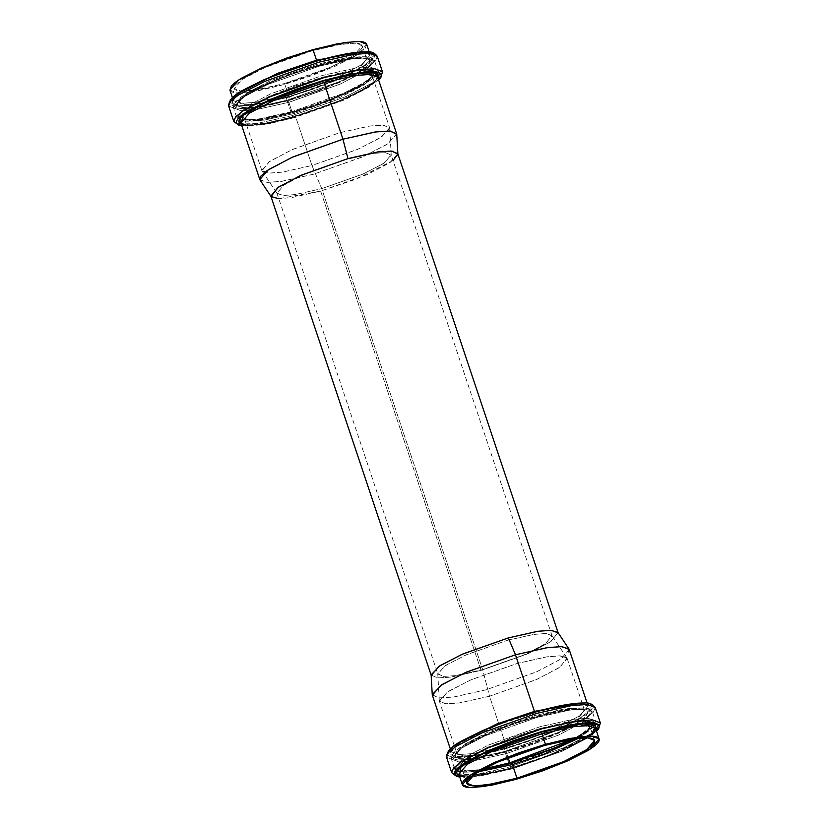 <?xml version="1.0" encoding="UTF-8"?>
<svg xmlns="http://www.w3.org/2000/svg" width="829" height="829" viewBox="0 0 829 829"><rect width="100%" height="100%" fill="white"/><g stroke="black" fill="none" stroke-linecap="round" stroke-linejoin="round"><path stroke-width="0.62" stroke-dasharray="4.14 3.11" d="M558.062 632.662L550.238 642.06L527.389 653.957L481.027 670.402L320.657 191.095L367.009 174.65L389.868 162.753L397.775 153.614M270.845 196.079L277.435 198.659L290.855 197.758L320.657 191.095L481.027 670.402L451.225 677.055L437.805 677.967L431.132 675.138M507.255 640.351L534.083 634.361L546.156 633.543L552.083 635.864L544.964 644.092L524.394 654.806L482.665 669.604L321.745 188.649L363.465 173.852L384.034 163.147L391.153 154.909L385.236 152.588L373.154 153.406L346.335 159.396L304.606 174.194L284.036 184.908L276.917 193.136L282.844 195.457L294.917 194.639L321.745 188.649L482.665 669.604L455.846 675.594L443.764 676.412L437.847 674.091L444.966 665.853L465.535 655.148L507.255 640.351L466.52 654.723L445.961 665.21L437.753 673.604L442.976 676.35L455.1 675.697L482.665 669.604L489.535 696.225L536.208 679.666L559.212 667.697L567.181 658.485L560.549 655.884L547.047 656.806L517.037 663.501L470.375 680.06L447.37 692.039L439.401 701.241L446.033 703.842L459.535 702.919L489.535 696.225L506.975 748.328L476.965 755.022L463.463 755.944L456.831 753.343L464.8 744.131L487.804 732.162L534.477 715.603L564.476 708.909L577.979 707.987L584.611 710.588L576.642 719.79L553.637 731.769L506.975 748.328L489.535 696.225L458.706 703.044L445.152 703.78L439.297 700.702L448.479 691.303L471.473 679.583L517.037 663.501L546.197 656.931L559.616 655.843L566.932 657.998L560.269 666.972L537.306 679.179L489.535 696.225L482.665 669.604L525.379 654.371L545.907 643.449L551.865 635.428L545.316 633.501L533.327 634.475L507.255 640.351M284.534 83.522L331.196 66.973L354.211 54.994L362.169 45.792L355.548 43.191L342.035 44.103L312.036 50.807L265.363 67.356L242.358 79.335L234.389 88.537L241.021 91.138L254.534 90.226L284.534 83.522L289.093 97.138L259.083 103.843L245.581 104.755L238.949 102.154L246.918 92.952L269.922 80.973L316.585 64.424L346.595 57.719L360.097 56.807L366.729 59.398L358.76 68.61L335.755 80.589L289.093 97.138L284.534 83.522L309.497 75.543L332.75 66.279L350.76 57.16C355.62 54.258 358.957 51.73 360.781 49.553C362.605 47.388 362.77 45.75 361.289 44.642C359.796 43.522 356.771 43.025 352.201 43.149L334.906 45.315L312.036 50.807L287.072 58.786L263.809 68.051L245.798 77.17C240.949 80.071 237.602 82.599 235.788 84.776C233.965 86.941 233.788 88.579 235.281 89.687C236.762 90.807 239.799 91.304 244.368 91.18L261.663 89.014L284.534 83.522M229.882 90.05L236.98 92.838L251.436 91.853L283.559 84.682L333.527 66.952L358.159 54.134L366.687 44.279M369.268 51.989L370.221 54.838L360.428 51.989L370.221 54.838L361.693 64.693L337.061 77.511L287.093 95.242L254.969 102.413L240.514 103.397L233.415 100.61L238.275 93.408L233.415 100.61C232.762 100.703 233.446 99.511 235.477 97.034C242.462 90.402 257.601 82.517 280.907 73.366C311.227 62.02 336.595 55.284 357.009 53.17C373.672 52.486 369.164 55.356 370.221 54.838L361.693 64.693L337.061 77.511L287.093 95.242L254.969 102.413L240.514 103.397L233.415 100.61L232.545 98.019M366.75 44.486L365.195 48.31C363.247 50.631 359.672 53.346 354.47 56.455L335.185 66.216L310.284 76.133L283.559 84.682L259.073 90.558L240.555 92.879C235.664 93.003 232.421 92.475 230.825 91.283L229.944 90.226M396.645 133.811L388.117 143.666L363.485 156.494L313.517 174.214L281.394 181.385L266.938 182.37L259.84 179.582M377.703 77.201C378.086 77.574 377.402 78.765 375.651 80.776C367.392 89.853 328.647 106.951 293.87 116.537L339.641 100.692L364.294 88.869L377.133 79.46C375.133 81.833 371.485 84.599 366.18 87.77L346.501 97.739L321.092 107.853L293.88 116.537C270.399 122.993 254.016 125.676 244.7 124.599C241.591 123.842 240.317 123.303 240.897 122.982L247.995 125.759L262.461 124.775L294.575 117.604L344.543 99.884L369.174 87.066L377.703 77.201L369.174 87.066L344.543 99.884L294.575 117.604L293.88 116.537L294.575 117.604L269.881 123.531L246.814 125.666M260.099 180.111L267.933 182.411L282.306 181.25L313.517 174.214L362.304 157.002L386.915 144.453L396.749 134.391M393.019 160.494L356.543 179.002L320.657 191.095L278.782 198.711M261.819 170.515L244.389 118.412L253.415 108.516L289.352 91.511L322.025 80.672L358.926 73.19L322.025 80.672L289.352 91.511L253.425 108.506L244.389 118.412L251.021 121.013L264.524 120.091L294.523 113.397L311.963 165.499L281.953 172.194L268.451 173.116L261.819 170.515L269.788 161.303L292.792 149.334L339.465 132.775L369.465 126.081L382.967 125.158L389.599 127.759L381.63 136.961L358.625 148.94L311.963 165.499L294.523 113.397L341.196 96.838L364.2 84.869L372.169 75.657L358.998 73.18L372.159 75.636C373.952 74.848 371.485 77.19 364.76 82.641C351.62 91.563 320.916 104.153 293.466 111.791A2.228 0.591 -105.7 0 0 293.373 111.853L269.746 117.531L251.881 119.759C247.156 119.884 244.027 119.376 242.493 118.226L241.519 116.879L243.011 113.138C244.897 110.899 248.348 108.278 253.363 105.293L271.964 95.863L295.994 86.299L321.787 78.05L345.413 72.372L363.278 70.133C368.003 70.019 371.133 70.527 372.667 71.677L373.527 72.703L372.148 76.765C370.262 79.004 366.812 81.615 361.796 84.61L343.196 94.04L319.165 103.604L293.373 111.853L262.109 118.816L248.14 119.708L241.529 116.868L250.151 107.293L273.922 95.003L321.787 78.05L352.501 71.17L366.439 70.164L373.516 72.703L373.433 74.745M346.335 159.396L373.9 153.303L386.024 152.65L391.247 155.396L383.039 163.79L362.48 174.277L321.745 188.649L311.963 165.499L357.527 149.417L380.521 137.697L389.703 128.298L383.848 125.22L370.294 125.956L339.465 132.775L291.694 149.821L268.731 162.028L262.068 171.002L269.384 173.157L282.803 172.069L311.963 165.499L321.745 188.649L295.673 194.525L283.684 195.499L277.135 193.571L283.093 185.551L303.621 174.629L346.335 159.396M231.643 99.014C229.581 101.47 229.395 103.314 231.073 104.578C232.752 105.832 236.172 106.392 241.343 106.257L260.886 103.812L286.741 97.604L314.958 88.579L341.237 78.113L361.599 67.802C367.081 64.527 370.864 61.667 372.926 59.211C374.977 56.755 375.174 54.911 373.496 53.647M317.818 60.621L289.611 69.646M263.321 80.112L242.97 90.423M287.259 96.993L262.265 102.993L243.363 105.356C238.369 105.48 235.063 104.941 233.436 103.729C231.809 102.516 231.996 100.723 233.985 98.35C235.975 95.977 239.633 93.211 244.938 90.05L264.617 80.081L290.026 69.957L317.31 61.232L342.294 55.232L361.195 52.869C366.19 52.745 369.506 53.284 371.123 54.496C372.749 55.709 372.563 57.502 370.573 59.875C368.584 62.248 364.936 65.014 359.631 68.175L339.952 78.144L314.533 88.268L287.259 96.993C306.626 92.081 358.522 73.366 370.573 59.875C380.76 46.901 337.89 54.89 317.31 61.232C297.932 66.144 246.037 84.859 233.985 98.35C223.799 111.324 266.679 103.335 287.259 96.993L287.093 95.242L287.259 96.993M241.767 125.573L247.892 125.853L267.446 123.397L293.29 117.19L321.507 108.174L347.797 97.708L368.149 87.397L378.573 79.791L362.097 90.796L337.413 102.112L293.29 117.19L266.347 123.604L241.767 125.562M293.808 116.578L268.824 122.578L249.923 124.951L241.239 123.998L265.093 123.252L293.808 116.578M229.996 102.008L235.633 106.039L250.959 105.438L286.741 97.604A2.228 0.591 -105.7 0 0 286.979 100.226L341.268 80.973L368.035 67.035L375.547 60.88L377.299 56.331L375.547 60.88L368.035 67.035L341.268 80.973L286.979 100.226L292.14 115.645L257.239 123.448L241.519 124.516L233.809 121.49L241.519 124.516L257.239 123.448L292.14 115.645L286.979 100.226L252.078 108.019L236.369 109.086L228.649 106.071L236.369 109.086L252.078 108.019L286.979 100.226A2.228 0.591 74.3 0 1 286.741 97.604L341.973 77.791L367.807 63.74L373.889 57.885L373.786 53.895M382.459 71.75L380.708 76.299L373.195 82.454L346.429 96.392L292.14 115.645L346.429 96.392L373.195 82.454L380.708 76.299L382.459 71.75M288.658 100.558L315.662 91.926L340.823 81.905L360.304 72.04C365.558 68.911 369.164 66.165 371.143 63.823C373.112 61.47 373.299 59.698 371.682 58.496C370.076 57.294 366.801 56.755 361.858 56.88L343.144 59.232L318.409 65.17L291.404 73.802L266.254 83.822L246.773 93.687C241.519 96.817 237.902 99.563 235.933 101.905C233.965 104.257 233.778 106.029 235.384 107.231C236.99 108.433 240.275 108.972 245.218 108.848L263.923 106.495L288.658 100.558L320.937 89.998L358.149 73.294L372.646 61.242L363.548 56.869L318.409 65.17L274.876 80.133L250.886 91.345L235.933 101.905L236.887 107.998L251.073 108.444L288.658 100.558L288.824 102.309L340.336 84.04L365.724 70.817L374.521 60.662L367.206 57.792L352.294 58.807L319.175 66.196L267.674 84.465L242.275 97.687L233.488 107.853L240.804 110.713L255.705 109.708L288.824 102.309L291.943 111.614L258.824 119.013L243.913 120.029L236.597 117.158L245.394 106.993L270.782 93.781L322.294 75.501L355.403 68.113L370.314 67.097L377.63 69.968L368.843 80.133L343.444 93.345L291.943 111.614L288.824 102.309L255.705 109.708L240.804 110.713L233.488 107.853L242.275 97.687L267.674 84.465L319.175 66.196L352.294 58.807L367.206 57.792L374.521 60.662L365.724 70.817L340.336 84.04L288.824 102.309L288.658 100.558M289.331 99.76L265.705 105.438L247.83 107.677C243.115 107.801 239.985 107.283 238.441 106.133C236.907 104.993 237.084 103.293 238.97 101.055C240.856 98.817 244.306 96.195 249.322 93.2L267.922 83.77L291.953 74.206L317.745 65.968L341.372 60.289L359.237 58.051C363.962 57.926 367.092 58.444 368.625 59.595C370.159 60.735 369.993 62.434 368.107 64.672C366.221 66.911 362.77 69.532 357.755 72.527L339.144 81.957L315.124 91.522L289.331 99.76C307.642 95.128 356.708 77.429 368.107 64.672C377.734 52.414 337.196 59.968 317.745 65.968C299.424 70.6 250.358 88.299 238.97 101.055C229.332 113.314 269.871 105.76 289.331 99.76A2.228 0.591 -105.7 0 0 289.093 97.138L259.083 103.843L245.581 104.755L238.949 102.154L246.918 92.952L269.922 80.973L316.585 64.424L346.595 57.719L360.097 56.807L366.729 59.398L358.76 68.61L335.755 80.589L289.093 97.138A2.228 0.591 74.3 0 1 289.331 99.76M239.426 119.314C241.042 120.516 244.317 121.055 249.26 120.93L267.964 118.588L292.71 112.651L319.714 104.008L344.864 93.998L364.345 84.123C369.599 80.993 373.216 78.258 375.185 75.905L376.646 73.501L375.734 70.579C374.117 69.387 370.843 68.848 365.9 68.973L347.196 71.315L322.45 77.252L295.445 85.895L270.295 95.905L250.814 105.77C245.56 108.91 241.944 111.646 239.975 113.998C238.006 116.34 237.819 118.112 239.426 119.314L238.793 115.728L244.161 110.195L268.762 96.589L322.45 77.252L365.952 68.973M292.14 115.645A2.228 0.591 -105.7 0 0 293.197 117.262A2.228 0.591 -105.7 0 0 293.29 117.19A2.228 0.591 74.3 0 1 293.197 117.262A2.228 0.591 74.3 0 1 292.14 115.645M372.418 76.423L358.47 86.517L335.444 97.356L293.373 111.853A2.228 0.591 74.3 0 1 293.476 111.791A2.228 0.591 74.3 0 1 294.523 113.397A2.228 0.591 -105.7 0 0 293.476 111.791C277.228 116.319 264.244 118.899 254.503 119.531C245.85 119.221 242.482 118.837 244.379 118.392L251.021 121.013L264.524 120.091L294.523 113.397L341.196 96.838L364.2 84.869L372.169 75.657L389.599 127.759M375.62 75.356L361.237 85.926L337.051 97.345L292.71 112.651L265.135 119.107L241.446 120.246M376.729 71.968L376.646 73.501M292.71 112.651L291.943 111.614L343.444 93.345L368.843 80.133L377.63 69.968L370.314 67.097L355.403 68.113L322.294 75.501L270.782 93.781L245.394 106.993L236.597 117.158L243.913 120.029L258.824 119.013L291.943 111.614L292.71 112.651M578.58 738.256L587.688 731.655L590.051 726.846L576.88 724.37L590.051 726.846L587.688 731.655L578.58 738.256M466.831 783.208L462.271 769.602L471.297 759.696L507.234 742.701L539.907 731.862L576.808 724.38L539.907 731.862L507.234 742.701L471.307 759.685L462.271 769.602L467.463 772.079L478.302 771.799L467.463 772.079L462.261 769.571L464.8 770.514L472.385 770.721L482.167 769.602M458.779 774.162L465.877 776.949L480.343 775.965L512.467 768.794L562.425 751.064L587.056 738.245L595.585 728.39L587.056 738.245L562.425 751.064L512.467 768.794L511.762 767.716L512.467 768.794L480.343 775.965L465.877 776.949L458.779 774.162C458.209 774.483 459.473 775.022 462.582 775.778C471.898 776.856 488.291 774.172 511.752 767.716L538.974 759.043L564.383 748.919L584.062 738.95C589.367 735.789 593.025 733.023 595.015 730.65L595.927 729.406M432.355 695.189L439.453 697.966L453.919 696.992L486.043 689.811L536 672.091L560.632 659.273L569.16 649.418M579.927 703.189L588.103 706.018L579.575 715.883L554.943 728.701L504.975 746.421L472.851 753.592L458.396 754.577L451.297 751.799L457.401 743.634L451.297 751.799L458.396 754.577L472.851 753.592L504.975 746.421L505.141 748.172L532.415 739.447L557.834 729.333L577.512 719.365C582.818 716.194 586.466 713.427 588.455 711.054C590.455 708.691 590.631 706.899 589.015 705.686C587.388 704.463 584.072 703.925 579.077 704.049L560.176 706.422L535.192 712.422L507.908 721.147L482.499 731.261L462.82 741.23C457.515 744.401 453.867 747.167 451.867 749.54C449.878 751.903 449.691 753.696 451.318 754.918C452.945 756.131 456.251 756.67 461.245 756.545L480.146 754.172L505.141 748.172C524.508 743.261 576.404 724.556 588.455 711.054C598.652 698.091 555.772 706.08 535.192 712.422C515.814 717.334 463.919 736.048 451.867 749.54C441.681 762.504 484.561 754.525 505.141 748.172L504.975 746.421L554.943 728.701L579.575 715.883L588.103 706.018L578.31 703.179M568.901 648.889L568.124 652.879L561.772 658.495L537.182 671.573L486.043 689.811L453.017 697.116L438.51 697.904L432.251 694.609M431.121 674.858L436.935 677.904L450.396 677.179L481.027 670.402L528.477 653.48L551.295 641.345L557.917 632.434M596.455 730.981L586.03 738.577L565.679 748.888L539.389 759.354L511.182 768.379L485.328 774.587L465.784 777.032L459.649 776.763M459.121 775.177L467.805 776.131L486.706 773.768L511.69 767.768L483.639 774.327L459.712 775.384M581.108 703.147C586.269 703.023 589.688 703.583 591.378 704.837C593.056 706.09 592.87 707.945 590.808 710.401C588.745 712.847 584.973 715.717 579.481 718.992L559.129 729.302L532.84 739.769L504.623 748.784L478.779 754.991L459.225 757.447C454.064 757.571 450.634 757.012 448.955 755.758C447.277 754.504 447.463 752.649 449.525 750.193M507.493 720.826L535.71 711.81L561.554 705.603M592.548 734.297L551.119 754.96L511.182 768.379A2.228 0.591 74.3 0 1 511.078 768.442A2.228 0.591 74.3 0 1 510.022 766.835L504.861 751.416L510.022 766.835L564.311 747.571L591.077 733.644L598.59 727.489L600.351 722.929L598.59 727.489L591.077 733.644L564.311 747.571L510.022 766.835L480.685 773.726L455.204 775.105M504.861 751.416L559.15 732.152L585.916 718.225L593.429 712.07L595.191 707.51L593.429 712.07L585.916 718.225L559.15 732.152L504.861 751.416L469.96 759.209L454.251 760.276L446.541 757.25L454.251 760.276L469.96 759.209L504.861 751.416A2.228 0.591 74.3 0 1 504.623 748.784C524.664 743.706 578.341 724.359 590.808 710.401C601.346 696.982 556.995 705.241 535.71 711.81C515.669 716.888 461.991 736.245 449.525 750.193C438.987 763.613 483.338 755.354 504.623 748.784A2.228 0.591 -105.7 0 0 504.861 751.416M593.512 726.536L579.119 737.105L554.933 748.535L510.519 763.872L509.825 762.804L510.519 763.872L485.856 769.768L467.141 772.12C462.199 772.245 458.924 771.706 457.318 770.504C455.701 769.302 455.888 767.53 457.857 765.177C459.836 762.835 463.442 760.089 468.696 756.96L488.177 747.095L513.338 737.074L540.342 728.442L565.077 722.505L583.782 720.152C588.725 720.028 592.01 720.567 593.616 721.769L594.538 724.691L593.067 727.095C591.098 729.437 587.481 732.183 582.227 735.313L562.746 745.178L537.596 755.198L510.591 763.83L483.017 770.296L459.328 771.436M583.834 720.152L540.342 728.442L486.644 747.779L462.043 761.374L456.675 766.918L457.318 770.504M591.326 725.924L579.481 735.924L555.948 747.447L511.255 763.032L537.047 754.794M561.078 745.23L579.678 735.8C584.694 732.805 588.144 730.183 590.03 727.945L591.419 723.893M511.255 763.032L480.001 769.996L466.022 770.887L459.411 768.058L468.043 758.483L491.815 746.183L539.669 729.24L570.383 722.36L584.321 721.354L591.409 723.883L590.559 722.867C589.015 721.717 585.885 721.199 581.17 721.323L563.295 723.562L539.669 729.24L513.876 737.478L489.856 747.043L471.245 756.473C466.23 759.468 462.779 762.089 460.893 764.328L459.401 768.068L460.375 769.405C461.908 770.555 465.038 771.074 469.763 770.949L487.628 768.711M506.55 751.748L481.804 757.685L463.1 760.027C458.157 760.152 454.883 759.613 453.266 758.421C451.66 757.219 451.846 755.437 453.815 753.095C455.784 750.742 459.401 748.007 464.654 744.877L484.136 735.002L509.286 724.992L536.29 716.349L561.036 710.412L579.74 708.07C584.683 707.945 587.958 708.484 589.574 709.686C591.181 710.888 590.994 712.66 589.025 715.002C587.056 717.354 583.44 720.09 578.186 723.23L558.705 733.095L533.555 743.105L506.55 751.748C525.721 746.888 577.098 728.359 589.025 715.002C599.108 702.163 556.663 710.07 536.29 716.349C517.12 721.209 465.743 739.737 453.815 753.095C443.733 765.934 486.177 758.027 506.55 751.748L506.706 753.499L558.218 735.219L583.606 722.007L592.403 711.842L585.087 708.971L570.176 709.987L537.057 717.386L485.556 735.655L460.157 748.867L451.37 759.032L458.686 761.903L473.597 760.887L506.706 753.499L508.125 757.737L506.706 753.499L473.597 760.887L458.686 761.903L451.37 759.032L460.157 748.867L485.556 735.655L537.057 717.386L570.176 709.987L585.087 708.971L592.403 711.842L583.606 722.007L558.218 735.219L506.706 753.499L506.55 751.748M507.213 750.95L533.006 742.701L557.036 733.137L575.637 723.707C580.652 720.722 584.103 718.101 585.989 715.862C587.875 713.614 588.051 711.924 586.507 710.774C584.973 709.624 581.844 709.116 577.119 709.241L559.254 711.469L535.627 717.147L509.835 725.396L485.804 734.96L467.204 744.39C462.188 747.385 458.738 749.996 456.852 752.235C454.966 754.483 454.789 756.172 456.333 757.323C457.867 758.473 460.997 758.981 465.722 758.867L483.587 756.628L507.213 750.95C525.534 746.307 574.59 728.618 585.989 715.862C595.626 703.593 555.088 711.147 535.627 717.147C517.306 721.79 468.25 739.478 456.852 752.235C447.214 764.504 487.753 756.95 507.213 750.95A2.228 0.591 -105.7 0 0 506.975 748.328L476.965 755.022L463.463 755.944L456.831 753.343L464.8 744.131L487.804 732.162L534.477 715.603L564.476 708.909L577.979 707.987L584.611 710.588L576.642 719.79L553.637 731.769L506.975 748.328A2.228 0.591 74.3 0 1 507.213 750.95M482.975 769.167L464.147 771.271L454.479 768.338L463.276 758.183L488.664 744.96L540.176 726.691L573.295 719.292L588.196 718.287L595.512 721.147L590.362 728.691L573.254 738.96L590.362 728.691L595.512 721.147L588.196 718.287L573.295 719.292L540.176 726.691L488.664 744.96L463.276 758.183L454.479 768.338L464.147 771.271L482.975 769.167M451.701 772.669L459.411 775.695L475.121 774.628L510.022 766.835A2.228 0.591 -105.7 0 0 511.078 768.442A2.228 0.591 -105.7 0 0 511.182 768.379L464.768 777.053M511.358 762.97A2.228 0.591 74.3 0 1 512.415 764.576M594.611 723.157L594.528 724.681M592.227 733.354L552.093 754.089L511.762 767.716C546.529 758.141 585.274 741.033 593.533 731.966L595.585 728.39M552.083 635.864L391.153 154.909M276.917 193.136L437.847 674.091M362.169 45.792L366.739 59.429C368.667 58.973 365.257 58.59 356.501 58.289C343.61 59.232 326.357 63.097 304.771 69.905C279.01 78.34 259.539 86.755 246.358 95.169C239.633 100.63 237.167 102.962 238.959 102.185L234.389 88.537M391.247 155.396L389.703 128.298M262.068 171.002L277.135 193.571M236.597 117.158L233.488 107.853C233.602 98.827 246.71 93.449 266.026 83.884L304.854 69.221C333.434 60.144 355.351 56.279 365.019 56.786C369.206 56.445 372.366 57.729 374.521 60.662L377.63 69.968C384.708 76.589 338.999 99.988 292.647 112.692C263.943 119.759 242.97 125.355 236.597 117.158M378.656 80.061L348.087 97.625L293.207 117.252L262.762 124.298L241.85 125.832M594.611 740.463L590.051 726.846L588.58 729.085L582.642 733.831L574.165 738.826M450.344 748.939L451.297 751.799M587.15 703.168L588.103 706.018L584.29 704.401L574.891 704.36L540.695 710.94L498.789 724.556L460.717 742.597L453.256 748.318M567.181 658.485L584.611 710.588C586.559 710.152 583.139 709.779 574.383 709.479C561.492 710.412 544.249 714.287 522.653 721.095C496.892 729.52 477.431 737.945 464.24 746.359C457.515 751.81 455.048 754.152 456.841 753.364L439.401 701.241M437.753 673.604L439.297 700.702M566.932 657.998L551.865 635.428M454.479 768.338L451.37 759.032C451.484 750.017 464.592 744.639 483.918 735.074L522.736 720.411C551.326 711.334 573.233 707.469 582.911 707.976C587.087 707.624 590.258 708.919 592.403 711.842L595.512 721.147L594.103 726.214L590.289 729.934L562.974 745.116L510.529 763.872L476.913 771.302L463.939 772.213L457.173 771.011M459.732 777.011L480.644 775.488L511.089 768.442L535.202 760.867L582.901 740.473L596.538 731.24M455.774 770.162L457.162 771.001"/><path stroke-width="1.24" d="M587.15 703.168L569.16 649.418L562.062 646.63L547.606 647.615L515.483 654.786L508.343 637.905L538.145 631.242L551.565 630.341L558.155 632.921L397.775 153.614L391.195 151.033L377.775 151.945L347.973 158.598L301.611 175.043L278.762 186.939L270.845 196.079L431.225 675.386L439.132 666.247L461.991 654.35L508.343 637.905L463.079 653.874L440.24 665.521L431.121 674.858L432.251 694.609L442.085 684.547L466.696 671.998L515.483 654.786L465.515 672.506L440.883 685.334L432.355 695.189L450.344 748.939M369.268 51.989L366.687 44.279L359.589 41.491L345.123 42.476L312.999 49.647L263.042 67.377L238.41 80.195L229.882 90.05L232.545 98.019M229.944 90.226L231.364 86.019C233.322 83.688 236.897 80.983 242.099 77.874L261.373 68.113L286.274 58.196L312.999 49.647L316.533 60.206L360.428 51.989L316.533 60.206L277.601 73.346L238.275 93.408L277.601 73.346L316.533 60.206L312.999 49.647L337.486 43.771L356.004 41.45C360.905 41.326 364.149 41.854 365.734 43.046L366.75 44.486M377.703 77.201L370.604 74.423L356.149 75.408L324.025 82.579L274.057 100.299L249.425 113.117L240.897 122.982L259.84 179.582L268.368 169.727L293 156.909L342.957 139.189L375.081 132.008L389.547 131.034L396.645 133.811L377.703 77.201L370.604 74.423L356.149 75.408L324.025 82.579L274.057 100.299L249.425 113.117L240.897 122.982L246.814 125.666M397.879 154.142L396.749 134.391L390.49 131.096L375.983 131.884L342.957 139.189L324.025 82.579L342.957 139.189L291.818 157.427L267.228 170.505L260.876 176.121L260.099 180.111L271.083 196.566L277.705 187.655L300.523 175.52L347.973 158.598L378.604 151.821L392.065 151.096L397.879 154.142L393.019 160.494M342.957 139.189L347.973 158.598L342.957 139.189M278.782 198.711L271.083 196.566M373.496 53.647C371.806 52.393 368.387 51.833 363.216 51.968L343.672 54.413L317.818 60.621M289.611 69.646L263.321 80.112M242.97 90.423C237.477 93.698 233.705 96.558 231.643 99.014M241.767 125.562L238.793 117.925L262.834 102.951L324.377 80.216L364.625 71.874L379.154 72.714L378.573 79.791L379.475 78.807C381.537 76.351 381.723 74.496 380.045 73.242C378.366 71.988 374.936 71.429 369.775 71.553L350.221 74.009L324.377 80.216L296.16 89.231L269.871 99.698L249.519 110.008C244.027 113.283 240.255 116.153 238.192 118.599C236.13 121.055 235.944 122.91 237.622 124.163L241.767 125.573M241.239 123.998L239.985 123.314C238.369 122.101 238.545 120.309 240.545 117.946C242.534 115.573 246.182 112.806 251.488 109.635L271.166 99.667L296.585 89.553L323.859 80.827L348.854 74.828L367.755 72.455C372.749 72.33 376.055 72.869 377.682 74.082L378.045 78.216L375.112 73.004L360.491 73.004L323.859 80.827L267.643 101.262L243.218 115.335L241.239 123.987M241.85 125.832L238.887 125.324L233.809 121.49L228.649 106.071C229.167 95.034 242.98 90.454 263.031 80.195C289.777 68.569 316.367 60.02 342.823 54.527C352.605 52.61 360.46 51.709 366.366 51.812C370.874 51.243 374.521 52.745 377.299 56.331L369.589 53.305L353.879 54.372L318.978 62.165L264.689 81.429L237.923 95.356L230.41 101.511L228.649 106.071L230.41 101.511L237.923 95.356L264.689 81.429L318.978 62.165L353.879 54.372L369.589 53.305L377.299 56.331L382.459 71.75L374.749 68.724L359.04 69.791L324.139 77.584L269.85 96.848L243.084 110.775L235.571 116.93L233.809 121.49L235.571 116.93L243.084 110.775L269.85 96.848L324.139 77.584L359.04 69.791L374.749 68.724L382.459 71.75L380.718 77.864L378.656 80.061M376.646 73.501L375.62 75.356M239.519 119.376L241.446 120.246M373.786 53.895L364.833 51.947L349.807 53.346L317.818 60.621L267.56 78.258L241.653 91.221L229.996 102.008M373.433 74.745L372.418 76.423M365.952 68.973L376.729 71.968M516.964 778.193L486.965 784.897L473.452 785.809L466.831 783.208L474.789 774.006L497.804 762.027L544.466 745.478L574.466 738.774L587.979 737.862L594.611 740.463L586.642 749.665L563.637 761.644L516.964 778.193L512.415 764.576L543.451 754.369L578.58 738.256L543.451 754.369L512.415 764.576L516.964 778.193L494.094 783.685L476.799 785.851C472.229 785.975 469.204 785.477 467.711 784.358C466.23 783.25 466.395 781.612 468.219 779.447C470.043 777.27 473.38 774.742 478.24 771.84L496.25 762.721L519.503 753.457L544.466 745.478L567.337 739.986L584.632 737.82C589.201 737.696 592.238 738.193 593.719 739.313C595.212 740.421 595.035 742.059 593.212 744.224C591.398 746.401 588.051 748.929 583.201 751.83L565.191 760.949L541.928 770.214L516.964 778.193M512.415 764.576L478.302 771.799L512.415 764.576A2.228 0.591 -105.7 0 0 511.358 762.97A2.228 0.591 -105.7 0 0 511.255 763.032A2.228 0.591 74.3 0 1 511.358 762.97L555.233 747.706L574.165 738.826M545.441 744.318L577.564 737.147L592.02 736.162L599.118 738.95L590.59 748.805L565.958 761.623L516.001 779.353L483.877 786.524L469.411 787.509L462.313 784.721L470.841 774.866L495.473 762.048L545.441 744.318L541.907 733.758L491.939 751.488L467.307 764.307L458.779 774.162L467.307 764.307L491.939 751.488L541.907 733.758L574.031 726.587L588.486 725.603L595.585 728.39L588.486 725.603L574.031 726.587L541.907 733.758L545.441 744.318L518.716 752.867L493.815 762.784L474.53 772.545C469.328 775.654 465.753 778.369 463.805 780.69C461.846 783.011 461.67 784.762 463.266 785.954C464.851 787.146 468.095 787.674 472.996 787.55L491.514 785.229L516.001 779.353L542.726 770.804L567.627 760.887L586.901 751.126C592.103 748.017 595.678 745.312 597.636 742.981C599.585 740.66 599.761 738.908 598.175 737.717C596.579 736.525 593.336 735.997 588.445 736.121L569.927 738.442L545.441 744.318M578.31 703.179L534.425 711.396L496.633 724.08L457.401 743.634L496.633 724.08L534.425 711.396L515.483 654.786L534.425 711.396L579.927 703.189M515.483 654.786L546.694 647.75L561.067 646.589L568.901 648.889L557.917 632.434L550.643 630.299L537.306 631.377L508.343 637.905L515.483 654.786M459.649 776.763L455.504 775.353C453.826 774.089 454.023 772.245 456.074 769.789C458.136 767.333 461.919 764.473 467.401 761.198L487.763 750.887L514.042 740.421L542.259 731.396L568.114 725.188L587.657 722.743C592.828 722.608 596.248 723.168 597.927 724.422C599.605 725.686 599.419 727.53 597.357 729.986L596.455 730.981M595.927 729.406L595.564 725.271C593.937 724.059 590.631 723.52 585.637 723.644L566.735 726.007L541.741 732.007L514.467 740.732L489.048 750.856L469.369 760.825C464.064 763.986 460.416 766.752 458.427 769.125C456.437 771.498 456.251 773.291 457.877 774.504L459.121 775.177M449.525 750.193C451.587 747.748 455.359 744.888 460.851 741.603L481.203 731.292L507.493 720.826M561.554 705.603L581.108 703.147M455.204 775.105L451.701 772.669L453.453 768.12L460.965 761.965L487.732 748.027L542.021 728.774L576.922 720.981L592.631 719.914L600.351 722.929L592.631 719.914L576.922 720.981L542.021 728.774L487.732 748.027L460.965 761.965L453.453 768.12L451.701 772.669L446.541 757.25L448.292 752.701L455.805 746.546L482.571 732.608L536.86 713.354L571.761 705.552L587.481 704.484L595.191 707.51L587.481 704.484L571.761 705.552L536.86 713.354L482.571 732.608L455.805 746.546L448.292 752.701L446.541 757.25C447.049 746.224 460.862 741.634 480.913 731.375C507.659 719.759 534.249 711.199 560.705 705.707C570.487 703.8 578.341 702.888 584.258 703.002C588.756 702.432 592.403 703.935 595.191 707.51L600.351 722.929L598.611 729.043L596.538 731.24M457.401 770.566L459.328 771.436M594.538 724.691L593.512 726.536M537.047 754.794L561.078 745.23M591.419 723.893L591.326 725.924M487.628 768.711L511.255 763.032M508.125 757.737L509.825 762.804L482.975 769.167L509.825 762.804L508.125 757.737M573.254 738.96L509.825 762.804L573.254 738.96M464.768 777.053L456.199 775.768L454.893 771.498L476.364 756.297L542.259 731.396L585.398 722.836L598.517 724.981L592.548 734.297M583.834 720.152L594.611 723.157M459.712 775.384L460.52 767.022L484.706 752.836L541.741 732.007L582.238 723.821L595.605 725.302L592.227 733.354M599.118 738.95L595.585 728.39M462.313 784.721L458.779 774.162M451.701 772.669L456.769 776.504L459.732 777.011M482.167 769.602L511.348 762.97M454.479 768.338L455.774 770.162M451.297 751.799L453.256 748.318"/></g></svg>
